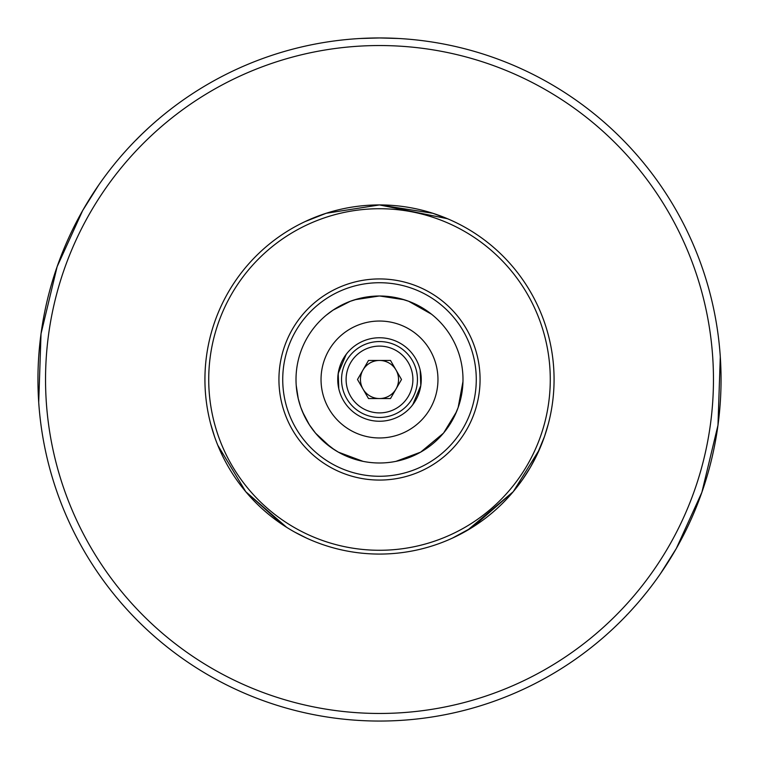 <?xml version="1.0" encoding="UTF-8"?>
<svg xmlns="http://www.w3.org/2000/svg" width="759" height="759" viewBox="0 0 759 759"><rect width="100%" height="100%" fill="white"/><g stroke="black" fill="none" stroke-linecap="round" stroke-linejoin="round"><path stroke-width="1.14" d="M395.999 369.975A19.051 19.051 0 0 0 363.001 369.975A19.051 19.051 0 0 0 379.5 398.551A19.051 19.051 0 0 0 395.999 369.975M379.5 417.45A37.95 37.95 0 0 1 341.55 379.5A37.95 37.95 0 0 1 379.5 341.55A37.95 37.95 0 0 1 417.45 379.5A37.95 37.95 0 0 1 379.5 417.45M357.498 379.5L368.504 360.449L390.496 360.449L401.502 379.5L390.496 398.551L368.504 398.551L357.498 379.5M398.475 38.481L379.5 37.95A341.55 341.55 0 0 0 37.95 379.5A341.55 341.55 0 0 0 379.5 721.05A341.55 341.55 0 0 0 721.05 379.5A341.55 341.55 0 0 0 379.5 37.95L360.525 38.481M419.642 390.97L418.124 395.335M414.879 401.653L411.862 405.875M412.782 404.699L420.799 385.563L420.201 370.231M346.218 354.301L338.201 373.437L338.799 388.769M339.159 390.221L338.846 388.959M338.78 388.712L338.134 385.136M337.783 378.039L338.694 370.715L340.876 363.665M379.5 337.755A41.745 41.745 0 0 0 337.755 379.5A41.745 41.745 0 0 0 379.5 421.245A41.745 41.745 0 0 0 421.245 379.5A41.745 41.745 0 0 0 379.5 337.755M347.138 353.125L344.121 357.347M452.573 538.036L472.553 527.201L513.226 491.709L467.525 530.247M464.034 532.239L460.277 534.26M458.521 535.161L457.895 535.474M396.008 461.339L420.676 452.136L443.455 433.171M300.82 407.431L304.274 415.714L309.283 424.67L315.545 433.171L309.406 424.86L302.537 411.871M222.188 455.172L217.548 444.66M214.38 436.169L213.07 432.175M212.482 430.287L212.283 429.622M210.679 423.939L214.503 436.51M217.776 445.22L245.774 491.709L286.693 527.353M379.5 550.275A170.775 170.775 0 0 1 208.725 379.5A170.775 170.775 0 0 1 379.5 208.725A170.775 170.775 0 0 1 550.275 379.5A170.775 170.775 0 0 1 379.5 550.275M448.597 219.19L432.829 213.279L379.5 204.93A174.57 174.57 0 0 0 204.93 379.5A174.57 174.57 0 0 0 379.5 554.07A174.57 174.57 0 0 0 554.07 379.5A174.57 174.57 0 0 0 379.5 204.93L447.525 218.725M379.5 278.933A100.567 100.567 0 0 1 480.067 379.5A100.567 100.567 0 0 1 379.5 480.067A100.567 100.567 0 0 1 278.933 379.5A100.567 100.567 0 0 1 379.5 278.933M379.5 282.728A96.772 96.772 0 0 1 476.272 379.5A96.772 96.772 0 0 1 379.5 476.272A96.772 96.772 0 0 1 282.728 379.5A96.772 96.772 0 0 1 379.5 282.728M379.794 296.01L404.177 299.739M431.586 314.245L408.674 301.276L400.116 298.591M379.5 296.01A83.49 83.49 0 0 1 462.99 379.5A83.49 83.49 0 0 1 379.5 462.99A83.49 83.49 0 0 1 296.01 379.5A83.49 83.49 0 0 1 379.5 296.01M408.674 301.276L428.465 311.873M462.962 381.54L458.18 407.431L454.726 415.714M443.645 432.943L456.463 411.871M420.676 452.136L399.832 460.476M379.5 204.93L326.161 213.279L305.023 221.609L326.161 213.279L379.5 204.93M294.71 532.097L306.427 538.036M282.604 524.706L245.774 491.709M379.5 437.962A58.462 58.462 0 0 0 437.962 379.5A58.462 58.462 0 0 0 379.5 321.038A58.462 58.462 0 0 0 321.038 379.5A58.462 58.462 0 0 0 379.5 437.962M379.5 713.46A333.96 333.96 0 0 0 713.46 379.5A333.96 333.96 0 0 0 379.5 45.54A333.96 333.96 0 0 0 45.54 379.5A333.96 333.96 0 0 0 379.5 713.46M720.291 356.73L717.976 425.22L701.876 492.335L676.307 548.501L660.33 573.899M614.316 627.522L619.04 622.968M619.154 622.854L620.226 621.792M608.86 632.579L611.194 630.444M596.726 643.072L600.008 640.33M636.649 604.297L631.877 609.629M639.41 601.09L638.575 602.067M641.336 598.813L646.535 592.447M636.412 604.562L635.198 605.938M628.85 612.911L627.769 614.059M626.83 615.056L625.767 616.166M631.867 609.648L631.004 610.587M630.558 611.071L628.926 612.826M627.503 614.335L626.517 615.274M38.709 402.27L41.024 333.78L57.124 266.665L82.693 210.499L98.67 185.101M136.184 139.912L139.495 136.497M136.962 139.02L142.673 133.394M141.478 134.542L149.827 126.696M152.512 124.286L156.971 120.387M158.697 118.926L159.248 118.451M157.227 120.178L158.432 119.239M144.324 131.819L145.216 130.965M112.341 166.695L109.96 169.722M130.595 145.614L129.239 147.066M129.798 146.468L127.711 148.717M539.326 449.707L513.226 491.709L522.344 479.859L530.256 467.516L536.585 455.656L544.497 436.51L548.321 423.939M326.37 315.099L332.983 310.175L350.326 301.276L358.884 298.591M379.206 296.01L354.823 299.739M300.592 406.777L298.24 398.646L296.219 385.458L298.24 398.646L300.592 406.777M362.992 461.339L338.324 452.136L330.772 447.298L315.545 433.171L322.66 440.656L334.264 449.67M129.267 147.037L128.565 147.796M379.5 346.104A33.396 33.396 0 0 0 346.104 379.5A33.396 33.396 0 0 0 379.5 412.896A33.396 33.396 0 0 0 412.896 379.5A33.396 33.396 0 0 0 379.5 346.104"/></g></svg>
